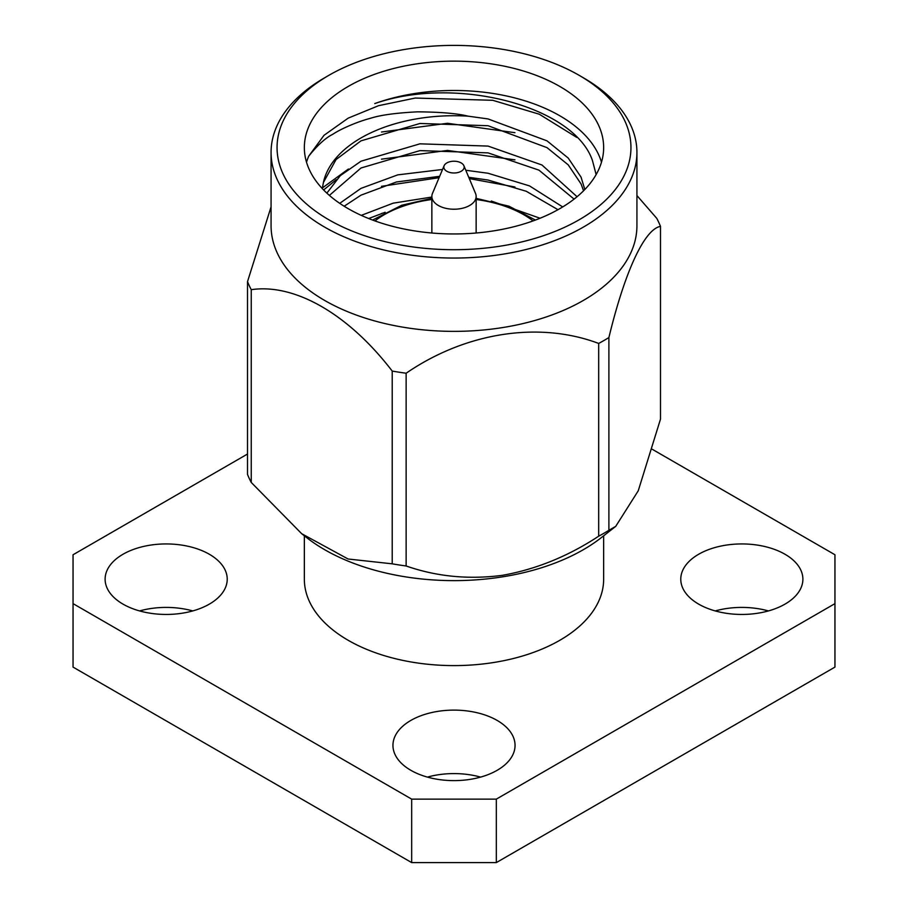 <?xml version="1.0" encoding="UTF-8"?>
<svg xmlns="http://www.w3.org/2000/svg" width="908" height="908" viewBox="0 0 908 908"><rect width="100%" height="100%" fill="white"/><g stroke="black" fill="none" stroke-linecap="round" stroke-linejoin="round"><path stroke-width="1.36" d="M496.324 862.6L411.676 862.6L411.676 799.131L496.324 799.131L496.324 862.6L834.951 667.096L834.951 554.754L652.307 449.312M247.509 454.034L73.049 554.754L73.049 667.096L411.676 862.6M698.649 604.115A61.052 35.253 0 0 0 765.194 611.765A61.052 35.253 0 0 0 802.888 579.191A61.052 35.253 0 0 0 741.825 543.937A61.052 35.253 0 0 0 680.773 579.191A61.052 35.253 0 0 0 698.649 604.115M768.406 610.925A61.052 35.253 0 0 0 715.243 610.925M410.825 770.29A61.052 35.253 0 0 0 477.37 777.94A61.052 35.253 0 0 0 515.052 745.366A61.052 35.253 0 0 0 454 710.113A61.052 35.253 0 0 0 392.948 745.366A61.052 35.253 0 0 0 410.825 770.29M480.582 777.1A61.052 35.253 0 0 0 427.418 777.1M123 604.115A61.052 35.253 0 0 0 189.534 611.765A61.052 35.253 0 0 0 227.227 579.191A61.052 35.253 0 0 0 166.175 543.937A61.052 35.253 0 0 0 105.112 579.191A61.052 35.253 0 0 0 123 604.115M192.757 610.925A61.052 35.253 0 0 0 139.594 610.925M73.049 603.627L411.676 799.131M834.951 603.627L496.324 799.131M603.65 535.799L603.65 579.191A149.65 86.396 180 0 1 454 665.598A149.65 86.396 180 0 1 304.35 579.191L304.35 535.799M584.82 189.511L581.063 177.162L568.226 158.071L547.013 140.853L488.05 118.937L468.051 116.156C457.405 113.477 440.618 112.036 417.691 111.832C396.172 112.91 380.452 115.055 370.566 118.267C359.613 121.048 342.293 127.983 332.907 134.202C325.529 137.914 317.459 145.246 308.709 156.187L324.008 135.315L348.184 118.142L378.579 105.68L415.262 98.041L492.738 100.3L539.295 114.226L576.762 137.403M381.474 132.023L447.531 123.284L514.949 132.693M323.611 189.954L336.244 179.716M381.474 159.172L447.531 150.433L514.949 159.842M381.474 186.333L439.086 177.696M469.288 178.581L514.949 186.991M381.474 213.482L384.424 212.665M540.044 218.249L491.296 201.02M431.856 197.047L393.153 203.176L361.271 215.366M562.699 206.933L529.546 185.913L488.05 173.246L465.793 170.25M442.536 169.467L397.761 174.869L360.987 188.376L339.728 203.347M577.057 196.73L541.997 165.018L488.05 146.086L419.95 143.827L360.987 161.215L340.318 175.63L326.869 193.132M598.554 125.191A149.65 86.396 180 0 1 603.65 147.55A149.65 86.396 180 0 1 454 233.958A149.65 86.396 180 0 1 304.35 147.55A149.65 86.396 180 0 1 434.467 61.892A149.65 86.396 180 0 1 598.554 125.191M601.482 162.214A149.65 86.396 0 0 0 598.554 154.519A149.65 86.396 0 0 0 374.788 103.58C456.497 75.092 574.276 106.452 592.47 160.602L596.136 174.597M308.709 156.187A149.65 86.396 0 0 0 306.518 162.214M322.351 187.945L348.422 169.013M468.051 116.156A131.547 75.943 0 0 0 323.43 182.429L322.283 188.569M385.174 212.268L368.671 218.533M557.977 209.691L526.231 191.259L488.05 180.034L468.755 177.31M439.654 176.322L396.456 181.975L360.987 195.163L344.166 206.241M574.083 199.113L538.943 170.137L488.05 152.873L419.95 150.614L360.987 168.003L329.388 195.402M583.56 190.805L581.063 183.949L568.226 164.859L547.013 147.641L488.05 125.724L419.95 123.465L360.987 140.853L336.074 159.524L323.43 182.429M283.092 173.996A176.935 102.15 180 0 1 328.878 75.319A176.935 102.15 180 0 1 579.122 75.319A176.935 102.15 180 0 1 542.473 236.023A176.935 102.15 180 0 1 283.092 173.996M328.878 75.319L324.655 77.77A182.928 105.612 0 0 0 271.072 152.442A182.928 105.612 0 0 0 277.303 179.773A182.928 105.612 0 0 0 477.88 257.146A182.928 105.612 0 0 0 636.928 152.442A182.928 105.612 0 0 0 583.345 77.77L579.122 75.319M271.072 152.442L271.072 225.752A182.928 105.612 0 0 0 277.303 253.094A182.928 105.612 0 0 0 477.88 330.467A182.928 105.612 0 0 0 636.928 225.752L636.928 152.442M636.928 195.549L656.756 218.34A211.961 122.376 180 0 1 660.491 226.376C644.567 229.088 624.908 271.265 608.893 337.549A211.961 122.376 180 0 1 598.69 343.44C539.295 321.046 465.918 332.203 406.137 373.222A211.961 122.376 180 0 1 392.211 371.066C348.729 314.384 295.009 283.183 251.244 289.686A211.961 122.376 180 0 1 249.257 285.679A211.961 122.376 180 0 1 247.509 281.639L271.072 206.842M608.893 337.549L608.893 530.306L615.726 526.345L638.233 490.819L660.491 419.133L660.491 226.376M406.137 373.222L406.137 565.979C436.578 576.591 468.63 579.713 502.272 575.343C535.902 569.384 568.045 556.332 598.69 536.197L598.69 343.44M251.244 289.686L251.244 482.443L301.706 533.722L348.082 558.999L392.211 563.823L392.211 371.066M251.244 482.443A211.961 122.376 180 0 1 247.509 474.407L247.509 281.639M301.706 533.734L306.756 537.684A182.928 105.612 0 0 0 601.244 537.684L615.726 526.345M608.893 530.306A211.961 122.376 180 0 1 598.69 536.197M406.137 565.979A211.961 122.376 180 0 1 392.211 563.823M463.886 165.721L475.52 193.415A22.144 12.791 180 0 1 476.144 196.434A22.144 12.791 180 0 1 456.894 209.112A22.144 12.791 180 0 1 432.605 199.737A22.144 12.791 180 0 1 431.856 196.434A22.144 12.791 180 0 1 432.48 193.415L444.114 165.721A10.181 5.879 180 0 1 454 161.227A10.181 5.879 180 0 1 463.886 165.721A10.181 5.879 180 0 1 456.52 172.804A10.181 5.879 180 0 1 444.171 168.627A10.181 5.879 180 0 1 444.114 165.721M374.925 220.905A98.768 57.022 180 0 1 431.856 199.51M476.144 199.51A98.768 57.022 180 0 1 533.075 220.905M372.598 220.054L401.858 205.197L431.856 198.364M476.144 198.364L509.059 206.23L535.402 220.054M431.856 196.434L431.856 233.004M476.144 196.434L476.144 233.004"/></g></svg>
